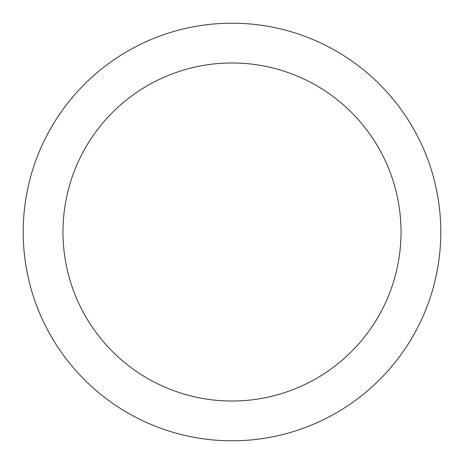 <?xml version="1.0" encoding="UTF-8"?>
<svg xmlns="http://www.w3.org/2000/svg" width="464" height="464" viewBox="0 0 464 464"><rect width="100%" height="100%" fill="white"/><g stroke="black" fill="none" stroke-linecap="round" stroke-linejoin="round"><path stroke-width="0.7" d="M401.024 232A169.024 169.024 0 0 0 232 62.976A169.024 169.024 0 0 0 62.976 232A169.024 169.024 0 0 0 232 401.024A169.024 169.024 0 0 0 401.024 232M23.2 232A208.8 208.8 0 0 1 232 23.2A208.8 208.8 0 0 1 440.8 232A208.8 208.8 0 0 1 232 440.8A208.8 208.8 0 0 1 23.2 232"/></g></svg>

